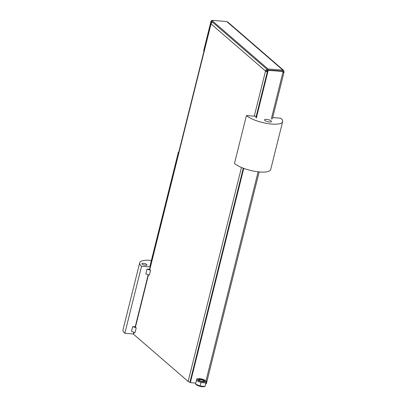 <?xml version="1.0" encoding="UTF-8"?>
<svg xmlns="http://www.w3.org/2000/svg" width="407" height="407" viewBox="0 0 407 407"><rect width="100%" height="100%" fill="white"/><g stroke="black" fill="none" stroke-linecap="round" stroke-linejoin="round"><path stroke-width="0.61" d="M150.554 270.345L147.003 269.098L149.562 269.297A2.066 0.605 14 0 0 149.761 269.658L150.554 270.345L149.359 275.132L145.813 273.891L147.003 269.098M136.223 327.828L132.672 326.582L135.231 326.78A2.066 0.605 14 0 0 135.424 327.142L136.223 327.828L135.027 332.616L131.476 331.374L132.672 326.582M267.658 69.851L267.567 70.223A1.033 0.855 130.9 0 0 266.422 71.113L265.522 71.042L211.03 23.911A2.066 0.605 -166 0 1 210.836 23.55A2.066 0.605 -166 0 1 211.279 23.306M267.089 69.353A2.066 1.709 130.9 0 0 266.839 69.449A2.066 1.709 130.9 0 0 265.522 71.042L254.268 116.168M149.761 269.658L211.03 23.911A2.066 1.709 -49.1 0 1 212.347 22.319A2.066 1.709 -49.1 0 1 212.596 22.222M267.318 71.8A2.066 0.605 -166 0 1 265.522 71.042M266.422 71.113A1.033 0.3 14 0 0 267.389 71.505M189.921 382.214A2.066 0.605 -166 0 1 188.126 381.456L133.633 334.325A2.066 0.605 -166 0 1 133.44 333.964L133.878 332.214M210.836 23.55L149.562 269.297M148.209 274.73L135.231 326.78M283.063 71.764L283.827 71.825A2.066 1.709 130.9 0 0 283.369 70.121A2.066 1.709 130.9 0 0 283.338 70.096A2.066 1.709 130.9 0 0 282.499 69.77L282.931 70.146L282.692 71.103L267.775 69.953L268.015 68.992L211.777 20.35L226.694 21.505L227.131 21.881A2.066 1.709 -49.1 0 1 227.971 22.207A2.066 1.709 -49.1 0 1 228.006 22.232L283.369 70.121M211.62 20.971L211.096 20.93L211.533 21.312L211.777 20.35M211.019 23.372L211.538 21.312L268.213 70.335L283.135 71.484L282.697 71.108L267.775 69.953L255.896 117.618M268.015 68.992L282.931 70.146M268.213 70.335L256.334 117.994M283.827 71.825A2.066 0.605 -166 0 1 284.025 72.187A2.066 0.605 -166 0 1 282.896 72.441L283.135 71.484M243.284 168.193L189.906 382.285L190.344 382.661L243.773 168.371M195.772 383.084L190.344 382.661M259.157 171.917L206.39 383.557A2.066 0.605 -166 0 1 205.698 383.826M178.693 152.462L178.373 152.182L149.949 266.193L150.269 266.473M178.373 152.182L178.754 152.213M211.096 20.93L203.693 50.631L204.014 50.906M282.733 70.94A1.033 0.855 -49.1 0 1 282.936 71.317M133.72 333.989L124.832 333.302A19.617 5.734 -166 0 1 122.975 329.884L139.698 262.815A19.617 5.734 14 0 0 141.555 266.234L150.437 266.921M146.754 264.484A2.605 0.763 -166 0 1 146.998 264.937A2.605 0.763 -166 0 1 144.287 265.043A2.605 0.763 -166 0 1 141.941 263.675A2.605 0.763 -166 0 1 143.992 263.431A2.605 0.763 -166 0 1 146.754 264.484M141.555 266.234L124.832 333.302M151.379 260.455A19.617 5.734 14 0 0 139.698 262.815M264.855 120.436A3.571 1.043 -166 0 1 264.519 119.811A3.571 1.043 -166 0 1 268.233 119.663A3.571 1.043 -166 0 1 271.449 121.54A3.571 1.043 -166 0 1 268.635 121.881A3.571 1.043 -166 0 1 264.855 120.436M282.641 121.637L270.696 169.541A19.617 5.734 -166 0 1 255.25 171.398A19.617 5.734 -166 0 1 234.483 163.466L246.428 115.563A19.617 5.734 14 0 0 267.19 123.494A19.617 5.734 14 0 0 282.641 121.637A19.617 5.734 14 0 0 280.784 118.218L272.7 117.592M256.217 116.321L246.428 115.563M199.069 380.265A2.61 0.763 -166 0 1 198.931 379.914A2.61 0.763 -166 0 1 202.884 380.219A2.61 0.763 -166 0 1 203.993 381.176A2.61 0.763 -166 0 1 203.703 381.42M203.22 379.894A3.098 0.906 14 0 0 199.516 379.131A3.098 0.906 14 0 0 198.86 380.113A3.098 0.906 14 0 0 203.963 381.384A3.098 0.906 14 0 0 203.22 379.894M197.955 378.724A4.441 1.297 14 0 0 198.555 380.576A4.441 1.297 14 0 0 204.136 381.939A4.441 1.297 14 0 0 205.347 380.525A4.441 1.297 14 0 0 198.041 378.703A4.441 1.297 14 0 0 197.955 378.724M203.821 386.65A4.441 1.297 -166 0 1 196.51 384.829L195.538 384.035L200.096 386.024L205.057 386.406L203.821 386.65M205.347 380.525L206.324 381.318L205.922 382.926L200.961 382.544L196.403 380.555L196.805 378.948L198.041 378.703M196.403 380.555L195.538 384.035M200.961 382.544L200.096 386.024M205.922 382.926L205.057 386.406M241.478 167.47L188.126 381.456M148.469 274.822L135.424 327.142M134.137 332.305L133.633 334.325M271.25 119.149L282.896 72.441M205.957 381.023L258.119 171.805M282.499 69.77L227.131 21.881M284.025 72.187L272.38 118.89"/></g></svg>
